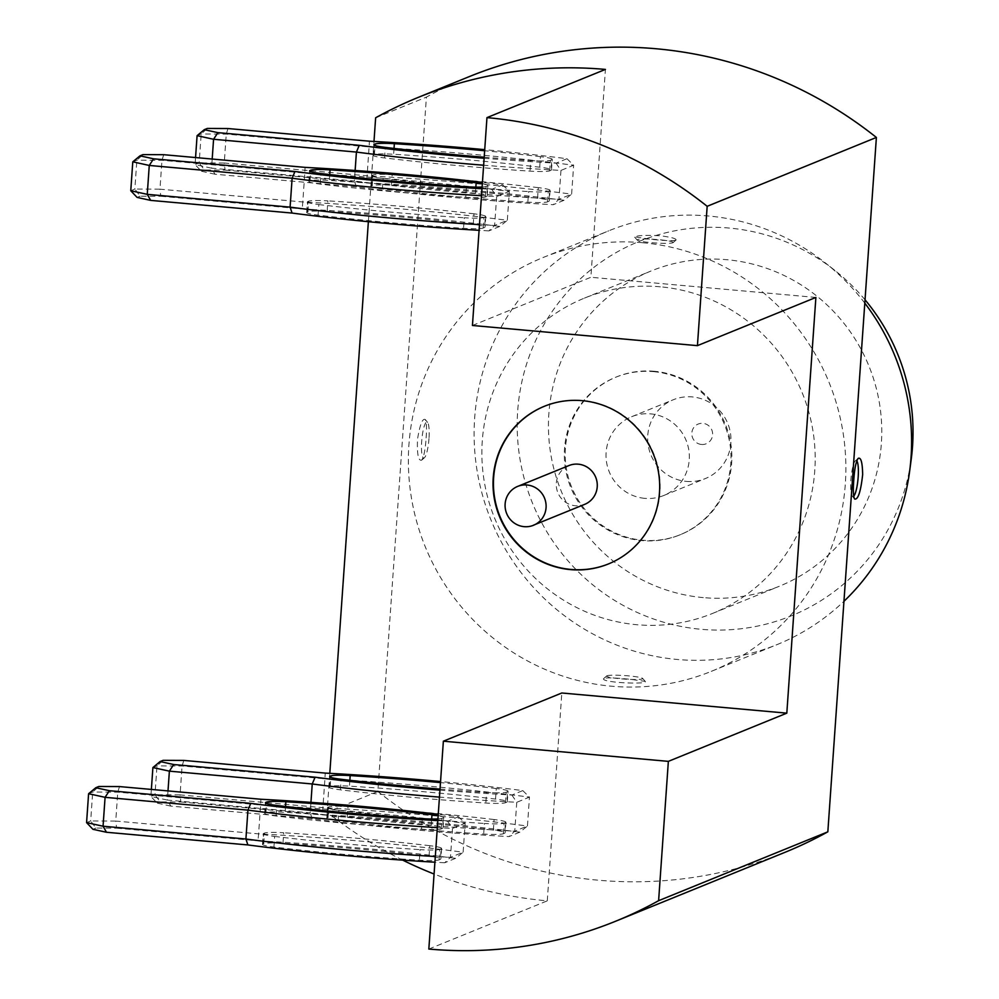 <?xml version="1.0" encoding="UTF-8"?>
<svg xmlns="http://www.w3.org/2000/svg" width="999" height="999" viewBox="0 0 999 999"><rect width="100%" height="100%" fill="white"/><g stroke="black" fill="none" stroke-linecap="round" stroke-linejoin="round"><path stroke-width="0.75" stroke-dasharray="5 3.75" d="M607.017 675.761A18.082 1.773 -176 0 1 625.686 675.636A18.082 1.773 -176 0 1 642.644 678.421A18.082 1.773 -176 0 1 624.55 679.108A18.082 1.773 -176 0 1 606.743 675.911A18.082 1.773 -176 0 1 607.017 675.761M604.183 678.221L603.858 678.408C598.851 682.642 648.938 684.814 645.192 681.368L631.131 679.42C617.345 677.959 608.366 677.559 604.183 678.221M856.78 460.876A18.082 3.521 95.1 0 0 855.419 460.776A18.082 3.521 95.1 0 0 850.873 479.982A18.082 3.521 95.1 0 0 852.247 496.078A18.082 3.521 95.1 0 0 853.695 496.153M672.839 242.757A18.082 1.773 4 0 0 673.114 242.607A18.082 1.773 4 0 0 655.307 239.41A18.082 1.773 4 0 0 637.212 240.097A18.082 1.773 4 0 0 654.17 242.882A18.082 1.773 4 0 0 672.839 242.757M675.674 240.297C672.04 240.971 663.823 240.634 651.036 239.31L634.69 236.85C637.487 235.452 645.866 235.077 659.827 235.739C671.203 237.15 676.598 238.611 676.011 240.122L675.674 240.297M428.983 438.536A18.082 3.521 -84.9 0 1 424.438 457.742A18.082 3.521 -84.9 0 1 421.815 439.71A18.082 3.521 -84.9 0 1 427.609 422.44A18.082 3.521 -84.9 0 1 428.983 438.536M426.123 437.912C426.848 427.984 426.548 421.84 425.224 419.493C422.452 418.206 419.892 424.75 417.532 439.11C416.92 454.058 418.281 461.076 421.64 460.164C423.838 457.23 425.324 449.812 426.123 437.912M262.937 843.98A21.266 2.085 4 0 0 262.487 844.355A21.266 2.085 4 0 0 273.901 847.015A283.204 27.76 4 0 0 419.368 860.201A21.266 2.085 4 0 0 439.036 859.902L440.409 859.34A21.266 2.085 4 0 0 440.859 858.965A21.266 2.085 4 0 0 429.058 856.255A283.204 27.76 4 0 0 282.967 843.318A21.266 2.085 4 0 0 263.736 843.656L262.937 843.98L263.674 833.416A21.266 2.085 -176 0 0 263.237 833.79L262.487 844.355M273.901 847.015L274.638 836.45A21.266 2.085 -176 0 1 263.237 833.79M263.736 843.656L264.473 833.091A21.266 2.085 -176 0 1 283.704 832.766L282.967 843.318M439.036 859.902L439.772 849.337A21.266 2.085 -176 0 1 420.104 849.649L419.368 860.201M429.058 856.255L429.795 845.703A21.266 2.085 -176 0 1 441.595 848.401A21.266 2.085 -176 0 1 441.158 848.788L440.409 859.34M429.795 845.703A283.204 27.76 4 0 0 283.704 832.766M439.772 849.337L441.158 848.788M274.638 836.45A283.204 27.76 4 0 0 420.104 849.649M264.473 833.091L263.674 833.416M265.097 812.961A21.266 2.085 4 0 0 264.66 813.348A21.266 2.085 4 0 0 276.061 815.996A283.204 27.76 4 0 0 421.541 829.195A21.266 2.085 4 0 0 441.208 828.895L442.582 828.333A21.266 2.085 4 0 0 443.019 827.946A21.266 2.085 4 0 0 431.231 825.249A283.204 27.76 4 0 0 285.127 812.312A21.266 2.085 4 0 0 265.896 812.637L265.097 812.961L265.784 803.221M441.208 828.895L441.945 818.331A21.266 2.085 -176 0 1 437.924 818.905M438.161 815.571A21.266 2.085 -176 0 1 443.756 817.394A21.266 2.085 -176 0 1 443.319 817.769L442.582 828.333M441.945 818.331L443.319 817.769M88.599 793.718L92.695 792.045L117.77 792.157L260.627 804.969L260.901 799.25M437.812 820.641A293.831 28.796 4 0 0 447.577 821.203L458.466 816.77A293.831 28.796 4 0 0 438.249 814.26M458.466 816.77L465.159 823.288L452.472 828.458A300.212 29.421 -176 0 1 437.325 827.597M119.505 786.575L117.77 792.157L115.747 821.066L90.672 820.953L95.929 828.059L116.608 828.159L115.747 821.066L258.604 833.865L260.627 804.969A300.212 29.421 -176 0 1 465.159 823.288L463.136 852.197A300.212 29.421 4 0 0 258.604 833.865L257.992 840.821A293.831 28.796 -176 0 1 455.556 858.341L463.136 852.197L450.449 857.354L452.472 828.458L447.577 821.203M86.576 822.614L90.672 820.953L92.695 792.045L98.839 786.488M92.907 829.295L95.929 828.059M455.556 858.341L444.68 862.774L450.449 857.354A300.212 29.421 4 0 1 435.302 856.505M444.68 862.774A293.831 28.796 -176 0 1 434.902 862.212M116.608 828.159L257.992 840.821M327.235 817.806A21.266 2.085 4 0 0 326.798 818.181A21.266 2.085 4 0 0 338.199 820.841A283.204 27.76 4 0 0 483.666 834.04A21.266 2.085 4 0 0 503.346 833.74L504.72 833.178A21.266 2.085 4 0 0 505.157 832.791A21.266 2.085 4 0 0 493.356 830.094A283.204 27.76 4 0 0 347.265 817.157A21.266 2.085 4 0 0 328.034 817.482L327.235 817.806L327.972 807.254A21.266 2.085 -176 0 0 327.535 807.629L326.798 818.181M338.199 820.841L338.936 810.289A21.266 2.085 -176 0 1 327.535 807.629M328.034 817.482L328.771 806.93A21.266 2.085 -176 0 1 348.002 806.593L347.265 817.157M503.346 833.74L504.083 823.176A21.266 2.085 -176 0 1 484.403 823.476L483.666 834.04M493.356 830.094L494.105 819.53A21.266 2.085 -176 0 1 505.894 822.239A21.266 2.085 -176 0 1 505.457 822.614L504.72 833.178M494.105 819.53A283.204 27.76 4 0 0 348.002 806.593M504.083 823.176L505.457 822.614M338.936 810.289A283.204 27.76 4 0 0 484.403 823.476M328.771 806.93L327.972 807.254M329.408 786.8A21.266 2.085 4 0 0 328.971 787.175A21.266 2.085 4 0 0 340.372 789.834A283.204 27.76 4 0 0 485.839 803.021A21.266 2.085 4 0 0 505.506 802.721L506.88 802.16A21.266 2.085 4 0 0 507.33 801.785A21.266 2.085 4 0 0 495.529 799.075A283.204 27.76 4 0 0 349.438 786.138A21.266 2.085 4 0 0 330.207 786.475L329.408 786.8L330.082 777.047M505.506 802.721L506.243 792.17A21.266 2.085 -176 0 1 486.575 792.469L485.839 803.021M495.529 799.075L496.266 788.523A21.266 2.085 -176 0 1 508.066 791.22A21.266 2.085 -176 0 1 507.629 791.608L506.88 802.16M440.01 789.098A283.204 27.76 4 0 0 486.575 792.469M506.243 792.17L507.629 791.608M496.266 788.523A283.204 27.76 4 0 0 440.472 782.617M152.897 767.544L156.993 765.883L182.08 765.996L324.925 778.795L325.212 773.089M439.947 790.147A293.831 28.796 4 0 0 511.888 795.029L522.764 790.596A293.831 28.796 4 0 0 440.547 781.555M522.764 790.596L529.458 797.127L516.77 802.297A300.212 29.421 -176 0 1 439.46 797.115M183.816 760.414L182.08 765.996L180.057 794.892L154.97 794.779L160.227 801.897L180.906 801.985L180.057 794.892L322.902 807.691L324.925 778.795A300.212 29.421 -176 0 1 529.458 797.127L527.447 826.023A300.212 29.421 4 0 0 322.902 807.691L322.302 814.66A293.831 28.796 -176 0 1 519.867 832.167L527.447 826.023L514.747 831.193L516.77 802.297L511.888 795.029M519.867 832.167L508.978 836.6A293.831 28.796 -176 0 1 312.188 818.768L170.792 806.106L167.357 800.062L150.886 796.453L154.97 794.779L156.993 765.883L163.137 760.326M151.373 789.435L150.886 796.453L157.205 803.121L160.227 801.897M170.792 806.106L157.205 803.121M312.188 818.768L310.214 812.861A300.212 29.421 4 0 0 514.747 831.193L508.978 836.6M168.007 790.933L167.357 800.062L310.214 812.861L310.951 802.372M180.906 801.985L322.302 814.66M307.118 212.088A21.266 2.085 4 0 0 306.681 212.475A21.266 2.085 4 0 0 318.082 215.122A283.204 27.76 4 0 0 463.548 228.321A21.266 2.085 4 0 0 483.229 228.022L484.602 227.46A21.266 2.085 4 0 0 485.039 227.085A21.266 2.085 4 0 0 473.239 224.375A283.204 27.76 4 0 0 327.148 211.438A21.266 2.085 4 0 0 307.917 211.763L307.118 212.088L307.854 201.536A21.266 2.085 -176 0 0 307.417 201.91L306.681 212.475M318.082 215.122L318.818 204.57A21.266 2.085 -176 0 1 307.417 201.91M307.917 211.763L308.654 201.211A21.266 2.085 -176 0 1 327.884 200.874L327.148 211.438M483.229 228.022L483.966 217.457A21.266 2.085 -176 0 1 464.298 217.757L463.548 228.321M473.239 224.375L473.988 213.811A21.266 2.085 -176 0 1 485.776 216.521A21.266 2.085 -176 0 1 485.339 216.895L484.602 227.46M473.988 213.811A283.204 27.76 4 0 0 327.884 200.874M483.966 217.457L485.339 216.895M318.818 204.57A283.204 27.76 4 0 0 464.298 217.757M308.654 201.211L307.854 201.536M309.29 181.081A21.266 2.085 4 0 0 308.853 181.456A21.266 2.085 4 0 0 320.254 184.116A283.204 27.76 4 0 0 465.721 197.303A21.266 2.085 4 0 0 485.389 197.003L486.763 196.441A21.266 2.085 4 0 0 487.212 196.066A21.266 2.085 4 0 0 475.412 193.369A283.204 27.76 4 0 0 329.32 180.419A21.266 2.085 4 0 0 310.09 180.757L309.29 181.081L309.965 171.341M485.389 197.003L486.126 186.451A21.266 2.085 -176 0 1 482.117 187.025M482.355 183.691A21.266 2.085 -176 0 1 487.949 185.514A21.266 2.085 -176 0 1 487.512 185.889L486.763 196.441M486.126 186.451L487.512 185.889M132.78 161.826L136.875 160.165L161.963 160.277L304.807 173.077L305.095 167.37M481.993 188.749A293.831 28.796 4 0 0 491.77 189.31L502.647 184.877A293.831 28.796 4 0 0 482.442 182.38M502.647 184.877L509.353 191.408L496.653 196.578A300.212 29.421 -176 0 1 481.506 195.717M163.699 154.695L161.963 160.277L159.94 189.173L134.853 189.061L140.11 196.179L160.789 196.266L159.94 189.173L302.784 201.973L304.807 173.077A300.212 29.421 -176 0 1 509.353 191.408L507.33 220.304A300.212 29.421 4 0 0 302.784 201.973L302.185 208.941A293.831 28.796 -176 0 1 499.75 226.448L507.33 220.304L494.63 225.474L496.653 196.578L491.77 189.31M130.769 190.734L134.853 189.061L136.875 160.165L143.019 154.608M137.088 197.402L140.11 196.179M499.75 226.448L488.861 230.881L494.63 225.474A300.212 29.421 4 0 1 479.483 224.613M488.861 230.881A293.831 28.796 -176 0 1 479.083 230.319M160.789 196.266L302.185 208.941M371.416 185.926A21.266 2.085 4 0 0 370.979 186.301A21.266 2.085 4 0 0 382.38 188.961A283.204 27.76 4 0 0 527.859 202.148A21.266 2.085 4 0 0 547.527 201.848L548.901 201.286A21.266 2.085 4 0 0 549.338 200.911A21.266 2.085 4 0 0 537.549 198.214A283.204 27.76 4 0 0 391.458 185.265A21.266 2.085 4 0 0 372.215 185.602L371.416 185.926L372.165 175.362A21.266 2.085 -176 0 0 371.715 175.749L370.979 186.301M382.38 188.961L383.129 178.396A21.266 2.085 -176 0 1 371.715 175.749M372.215 185.602L372.964 175.037A21.266 2.085 -176 0 1 392.195 174.713L391.458 185.265M547.527 201.848L548.264 191.296A21.266 2.085 -176 0 1 528.596 191.596L527.859 202.148M537.549 198.214L538.286 187.65A21.266 2.085 -176 0 1 550.074 190.347A21.266 2.085 -176 0 1 549.637 190.734L548.901 201.286M538.286 187.65A283.204 27.76 4 0 0 392.195 174.713M548.264 191.296L549.637 190.734M383.129 178.396A283.204 27.76 4 0 0 528.596 191.596M372.964 175.037L372.165 175.362M373.589 154.907A21.266 2.085 4 0 0 373.151 155.295A21.266 2.085 4 0 0 384.553 157.942A283.204 27.76 4 0 0 530.019 171.141A21.266 2.085 4 0 0 549.7 170.841L551.073 170.28A21.266 2.085 4 0 0 551.51 169.905A21.266 2.085 4 0 0 539.71 167.195A283.204 27.76 4 0 0 393.618 154.258A21.266 2.085 4 0 0 374.388 154.583L373.589 154.907L374.275 145.167M549.7 170.841L550.437 160.277A21.266 2.085 -176 0 1 530.769 160.577L530.019 171.141M539.71 167.195L540.459 156.643A21.266 2.085 -176 0 1 552.247 159.34A21.266 2.085 -176 0 1 551.81 159.715L551.073 170.28M484.203 157.218A283.204 27.76 4 0 0 530.769 160.577M550.437 160.277L551.81 159.715M540.459 156.643A283.204 27.76 4 0 0 484.652 150.737M197.09 135.664L201.186 133.991L226.261 134.103L369.106 146.915L369.393 141.196M484.128 158.267A293.831 28.796 4 0 0 556.068 163.149L566.957 158.716A293.831 28.796 4 0 0 484.727 149.663M566.957 158.716L573.651 165.247L560.963 170.404A300.212 29.421 -176 0 1 483.641 165.222M227.997 128.534L226.261 134.103L224.238 163.012L199.163 162.899L204.42 170.005L225.087 170.105L224.238 163.012L367.095 175.812L369.106 146.915A300.212 29.421 -176 0 1 573.651 165.247L571.628 194.143A300.212 29.421 4 0 0 367.095 175.812L366.483 182.767A293.831 28.796 -176 0 1 564.048 200.287L571.628 194.143L558.941 199.313L560.963 170.404L556.068 163.149M564.048 200.287L553.159 204.72A293.831 28.796 -176 0 1 356.368 186.888L214.972 174.213L211.551 168.169L195.067 164.56L199.163 162.899L201.186 133.991L207.33 128.434M195.554 157.555L195.067 164.56L201.386 171.241L204.42 170.005M214.972 174.213L201.386 171.241M356.368 186.888L354.395 180.981A300.212 29.421 4 0 0 558.941 199.313L553.159 204.72M212.188 159.041L211.551 168.169L354.395 180.981L355.132 170.492M225.087 170.105L366.483 182.767M568.893 465.571A20.942 20.43 -112.1 0 0 557.854 492.657A20.942 20.43 -112.1 0 0 584.677 504.358M608.641 563.861A85.09 83.042 -112.1 0 0 608.853 563.773A85.09 83.042 -112.1 0 0 659.028 472.702A85.09 83.042 -112.1 0 0 582.692 400.487A85.09 83.042 -112.1 0 0 544.705 406.143A85.09 83.042 -112.1 0 0 544.492 406.231M686.363 481.393A42.545 41.521 -112.1 0 0 705.356 478.571A42.545 41.521 -112.1 0 0 727.784 423.514A42.545 41.521 -112.1 0 0 673.289 399.75A42.545 41.521 -112.1 0 0 648.201 445.292A42.545 41.521 -112.1 0 0 686.363 481.393M644.717 498.351A42.545 41.521 67.9 0 1 606.555 462.237A42.545 41.521 67.9 0 1 631.63 416.708A42.545 41.521 67.9 0 1 650.624 413.873A42.545 41.521 67.9 0 1 688.798 449.987A42.545 41.521 67.9 0 1 663.711 495.516A42.545 41.521 67.9 0 1 644.717 498.351M701.473 444.468A10.639 10.377 67.9 0 1 693.581 427.834A10.639 10.377 67.9 0 1 711.588 429.445A10.639 10.377 67.9 0 1 701.473 444.468M653.583 371.64A85.09 83.042 67.9 0 1 729.919 443.856A85.09 83.042 67.9 0 1 679.745 534.927A85.09 83.042 67.9 0 1 570.754 487.412A85.09 83.042 67.9 0 1 615.596 377.297A85.09 83.042 67.9 0 1 653.583 371.64M654.432 371.291A85.09 83.042 -112.1 0 0 616.458 376.948A85.09 83.042 -112.1 0 0 571.615 487.062A85.09 83.042 -112.1 0 0 680.606 534.577A85.09 83.042 -112.1 0 0 730.769 443.506A85.09 83.042 -112.1 0 0 654.432 371.291M472.44 325.474L590.884 277.272L605.419 69.418M815.883 297.44L590.884 277.272M402.684 860.127A418.743 408.666 67.9 0 1 327.085 812.162L329.795 773.338M368.369 221.703L373.988 141.446M428.833 949.05L547.277 900.848A418.743 408.666 67.9 0 1 434.078 874.025M547.277 900.848L561.813 692.994M660.339 286.813A170.18 166.084 -112.1 0 0 584.39 298.139A170.18 166.084 -112.1 0 0 484.053 480.269A170.18 166.084 -112.1 0 0 636.713 624.712A170.18 166.084 -112.1 0 0 712.674 613.386A170.18 166.084 -112.1 0 0 813.011 431.243A170.18 166.084 -112.1 0 0 660.339 286.813M703.296 597.614A170.18 166.084 67.9 0 1 550.624 453.184A170.18 166.084 67.9 0 1 650.961 271.041A170.18 166.084 67.9 0 1 868.943 366.071A170.18 166.084 67.9 0 1 779.257 586.288A170.18 166.084 67.9 0 1 703.296 597.614M865.034 299.8A202.085 197.215 -112.1 0 0 834.565 270.18A202.085 197.215 -112.1 0 0 729.145 228.047A202.085 197.215 -112.1 0 0 518.019 406.843A202.085 197.215 -112.1 0 0 692.969 628.396A202.085 197.215 -112.1 0 0 911.288 458.703M864.797 303.122A223.364 217.982 -112.1 0 0 824.887 262.55A223.364 217.982 -112.1 0 0 708.353 215.984A223.364 217.982 -112.1 0 0 608.666 230.844A223.364 217.982 -112.1 0 0 490.946 519.892A223.364 217.982 -112.1 0 0 777.047 644.605A223.364 217.982 -112.1 0 0 843.955 601.286M642.619 242.732A223.364 217.982 67.9 0 1 843.006 432.305A223.364 217.982 67.9 0 1 711.313 671.353A223.364 217.982 67.9 0 1 425.212 546.64A223.364 217.982 67.9 0 1 542.932 257.592A223.364 217.982 67.9 0 1 642.619 242.732M469.28 76.611A418.743 408.666 -112.1 0 0 426.398 97.115L377.847 791.495A418.743 408.666 -112.1 0 0 784.952 852.334M377.847 791.495L327.085 812.162M375.636 117.782L426.398 97.115M276.061 815.996L276.798 805.444M265.896 812.637L266.533 803.546M285.539 806.48L285.127 812.312M422.277 818.631L421.541 829.195M431.231 825.249L431.668 819.018M340.372 789.834L341.109 779.27M330.207 786.475L330.844 777.384M349.85 780.306L349.438 786.138M320.254 184.116L320.991 173.551M310.09 180.757L310.726 171.666M329.732 174.588L329.32 180.419M466.458 186.751L465.721 197.303M475.412 193.369L475.849 187.125M384.553 157.942L385.289 147.39M374.388 154.583L375.025 145.504M394.031 148.426L393.618 154.258M606.743 675.911L603.858 678.396M642.644 678.421L645.217 681.355M852.247 496.078L854.632 499.038M855.419 460.776L858.203 458.354M673.114 242.607L676.011 240.122M637.212 240.097L634.64 237.163M427.609 422.44L425.237 419.48M424.438 457.742L421.653 460.164M441.595 848.401L440.859 858.965M264.66 813.348L265.397 802.784M443.019 827.946L443.756 817.394M505.894 822.239L505.157 832.791M328.971 787.175L329.707 776.61M507.33 801.785L508.066 791.22M485.776 216.521L485.039 227.085M308.853 181.456L309.59 170.904M487.212 196.066L487.949 185.514M550.074 190.347L549.338 200.911M373.151 155.295L373.888 144.73M551.51 169.905L552.247 159.34M663.711 495.516L705.356 478.571M631.63 416.708L673.289 399.75M679.745 534.927L680.606 534.577M615.596 377.297L616.458 376.948M712.674 613.386L779.257 586.288M584.39 298.139L650.961 271.041M834.565 270.18L824.887 262.55M711.313 671.353L777.047 644.605M542.932 257.592L608.666 230.844"/><path stroke-width="1.5" d="M853.695 496.153A18.082 3.521 95.1 0 0 858.054 478.608A18.082 3.521 95.1 0 0 856.78 460.876M853.733 480.606C854.532 468.668 856.031 461.251 858.203 458.354C860.988 457.13 862.462 462.574 862.649 474.662C860.751 491.708 858.079 499.837 854.632 499.038C853.308 496.64 853.009 490.497 853.733 480.606M437.924 818.905A21.266 2.085 -176 0 1 422.277 818.631A283.204 27.76 4 0 1 276.798 805.444A21.266 2.085 -176 0 1 265.397 802.784A21.266 2.085 -176 0 1 265.834 802.409L265.784 803.221M266.533 803.546L266.633 802.085A21.266 2.085 -176 0 1 285.876 801.747L285.539 806.48M431.668 819.018L431.968 814.684A21.266 2.085 -176 0 1 438.161 815.571M266.633 802.085L265.834 802.409M431.968 814.684A283.204 27.76 4 0 0 285.876 801.747M438.249 814.26A293.831 28.796 4 0 0 260.901 799.25L119.505 786.575L98.839 786.488L95.804 787.724L109.39 790.696L105.082 797.327L88.599 793.718L95.804 787.724M109.39 790.696L250.786 803.371L247.927 810.127L105.082 797.327L103.059 826.223L245.916 839.023A300.212 29.421 4 0 0 435.302 856.505M437.325 827.597A300.212 29.421 -176 0 1 247.927 810.127L245.916 839.023L247.889 844.942L106.493 832.267L103.059 826.223L86.576 822.614L92.907 829.295L106.493 832.267M250.786 803.371A293.831 28.796 4 0 0 437.812 820.641M434.902 862.212A293.831 28.796 -176 0 1 247.889 844.942M86.576 822.614L88.599 793.718M440.01 789.098A283.204 27.76 4 0 1 341.109 779.27A21.266 2.085 -176 0 1 329.707 776.61A21.266 2.085 -176 0 1 330.145 776.235L330.082 777.047M330.844 777.384L330.944 775.911A21.266 2.085 -176 0 1 350.174 775.586L349.85 780.306M330.944 775.911L330.145 776.235M440.472 782.617A283.204 27.76 4 0 0 350.174 775.586M440.547 781.555A293.831 28.796 4 0 0 325.212 773.089L183.816 760.414L163.137 760.326L160.115 761.55L173.701 764.535L169.38 771.153L152.897 767.544L160.115 761.55M173.701 764.535L315.097 777.197L312.237 783.965L169.38 771.153L168.007 790.933M439.46 797.115A300.212 29.421 -176 0 1 312.237 783.965L310.951 802.372M315.097 777.197A293.831 28.796 4 0 0 439.947 790.147M151.373 789.435L152.897 767.544M482.117 187.025A21.266 2.085 -176 0 1 466.458 186.751A283.204 27.76 4 0 1 320.991 173.551A21.266 2.085 -176 0 1 309.59 170.904A21.266 2.085 -176 0 1 310.027 170.517L309.965 171.341M310.726 171.666L310.826 170.192A21.266 2.085 -176 0 1 330.057 169.867L329.732 174.588M475.849 187.125L476.148 182.805A21.266 2.085 -176 0 1 482.355 183.691M310.826 170.192L310.027 170.517M476.148 182.805A283.204 27.76 4 0 0 330.057 169.867M482.442 182.38A293.831 28.796 4 0 0 305.095 167.37L163.699 154.695L143.019 154.608L139.997 155.832L153.584 158.816L149.263 165.447L132.78 161.826L139.997 155.832M153.584 158.816L294.98 171.478L292.12 178.247L149.263 165.447L147.253 194.343L290.097 207.143A300.212 29.421 4 0 0 479.483 224.613M481.506 195.717A300.212 29.421 -176 0 1 292.12 178.247L290.097 207.143L292.07 213.062L150.674 200.387L147.253 194.343L130.769 190.734L137.088 197.402L150.674 200.387M294.98 171.478A293.831 28.796 4 0 0 481.993 188.749M479.083 230.319A293.831 28.796 -176 0 1 292.07 213.062M130.769 190.734L132.78 161.826M484.203 157.218A283.204 27.76 4 0 1 385.289 147.39A21.266 2.085 -176 0 1 373.888 144.73A21.266 2.085 -176 0 1 374.325 144.356L374.275 145.167M375.025 145.504L375.124 144.031A21.266 2.085 -176 0 1 394.355 143.694L394.031 148.426M375.124 144.031L374.325 144.356M484.652 150.737A283.204 27.76 4 0 0 394.355 143.694M484.727 149.663A293.831 28.796 4 0 0 369.393 141.196L227.997 128.534L207.33 128.434L204.296 129.67L217.882 132.642L213.574 139.273L197.09 135.664L204.296 129.67M217.882 132.642L359.278 145.317L356.418 152.073L213.574 139.273L212.188 159.041M483.641 165.222A300.212 29.421 -176 0 1 356.418 152.073L355.132 170.492M359.278 145.317A293.831 28.796 4 0 0 484.128 158.267M195.554 157.555L197.09 135.664M527.035 485.002A20.942 20.43 -112.1 0 0 506.655 513.498A20.942 20.43 -112.1 0 0 545.829 502.772A20.942 20.43 -112.1 0 0 527.035 485.002M533.478 525.187L584.677 504.358A20.942 20.43 -112.1 0 0 578.234 464.173A20.942 20.43 -112.1 0 0 568.893 465.571L517.694 486.401M544.492 406.231A85.09 83.042 -112.1 0 0 499.862 516.258A85.09 83.042 -112.1 0 0 608.641 563.861M582.255 400.661A85.09 83.042 -112.1 0 0 544.28 406.318A85.09 83.042 -112.1 0 0 499.438 516.433A85.09 83.042 -112.1 0 0 608.428 563.948A85.09 83.042 -112.1 0 0 658.591 472.877A85.09 83.042 -112.1 0 0 582.255 400.661M786.812 713.149L561.813 692.994L443.369 741.196L668.356 761.363L786.812 713.149L815.883 297.44L697.427 345.642L472.44 325.474L486.963 117.62A418.743 408.666 67.9 0 1 707.167 206.306L697.427 345.642M329.795 773.338L368.369 221.703M373.988 141.446L375.636 117.782A418.743 408.666 67.9 0 1 418.519 97.278A418.743 408.666 67.9 0 1 605.419 69.418L486.963 117.62M434.078 874.025A418.743 408.666 67.9 0 1 402.684 860.127M843.955 601.286A223.364 217.982 -112.1 0 0 909.677 470.929L911.288 458.703A202.085 197.215 -112.1 0 0 865.034 299.8M909.677 470.929A223.364 217.982 -112.1 0 0 864.797 303.122M668.356 761.363L658.616 900.686A418.743 408.666 67.9 0 1 615.734 921.19L784.952 852.334A418.743 408.666 -112.1 0 0 827.834 831.83L876.385 137.45A418.743 408.666 -112.1 0 0 469.28 76.611L418.519 97.278M658.616 900.686L827.834 831.83M876.385 137.45L707.167 206.306M615.734 921.19A418.743 408.666 67.9 0 1 428.833 949.05L443.369 741.196"/></g></svg>
